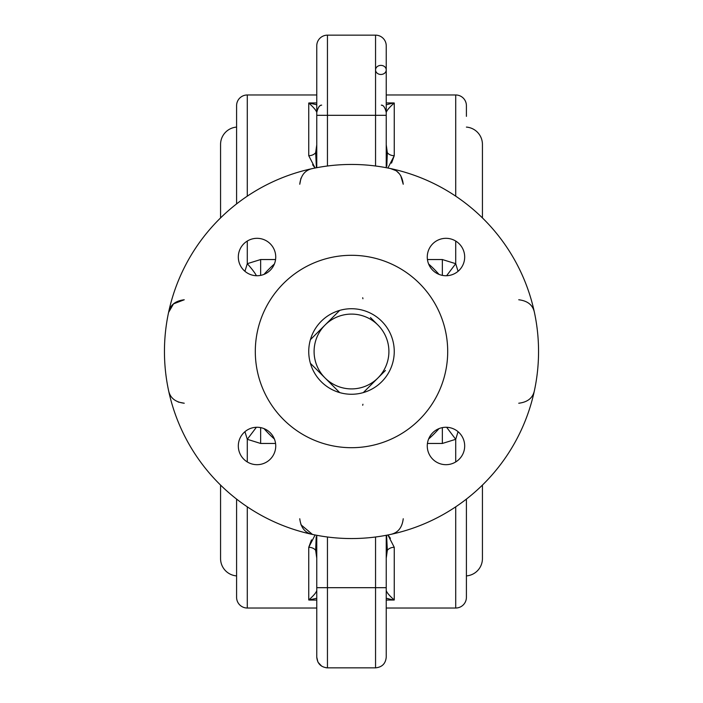 <?xml version="1.0" encoding="UTF-8"?>
<svg xmlns="http://www.w3.org/2000/svg" width="703" height="703" viewBox="0 0 703 703"><rect width="100%" height="100%" fill="white"/><g stroke="black" fill="none" stroke-linecap="round" stroke-linejoin="round"><path stroke-width="1.05" d="M378.855 377.045L363.319 392.59A42.751 42.751 0 0 1 310.41 339.681A42.751 42.751 0 0 1 394.251 351.5A42.751 42.751 0 0 1 363.319 392.59L377.95 377.95A37.408 37.408 0 0 0 377.95 325.05A37.408 37.408 0 0 0 314.092 351.5A37.408 37.408 0 0 0 377.95 377.95L385.455 370.455M310.41 339.681L339.681 310.41M310.41 363.319L339.681 392.59M377.045 324.145L370.455 317.545M351.5 447.697A96.197 96.197 0 0 1 255.303 351.5A96.197 96.197 0 0 1 351.5 255.303A96.197 96.197 0 0 1 447.697 351.5A96.197 96.197 0 0 1 351.5 447.697M257.026 464.683A18.709 18.709 0 0 0 275.734 445.974A18.709 18.709 0 0 0 257.026 427.266A18.709 18.709 0 0 0 238.317 445.974A18.709 18.709 0 0 0 257.026 464.683M445.974 464.683A18.709 18.709 0 0 0 464.683 445.974A18.709 18.709 0 0 0 445.974 427.266A18.709 18.709 0 0 0 427.266 445.974A18.709 18.709 0 0 0 445.974 464.683M445.974 275.734A18.709 18.709 0 0 0 464.683 257.026A18.709 18.709 0 0 0 445.974 238.317A18.709 18.709 0 0 0 427.266 257.026A18.709 18.709 0 0 0 445.974 275.734M257.026 275.734A18.709 18.709 0 0 0 275.734 257.026A18.709 18.709 0 0 0 257.026 238.317A18.709 18.709 0 0 0 238.317 257.026A18.709 18.709 0 0 0 257.026 275.734M351.5 538.551A187.051 187.051 0 0 0 538.551 351.5A187.051 187.051 0 0 0 351.5 164.449A187.051 187.051 0 0 0 164.449 351.5A187.051 187.051 0 0 0 351.5 538.551M300.954 178.202L299.768 184.248C300.849 175.328 305.076 170.1 312.457 168.571M400.736 175.653L403.232 184.248C402.151 175.328 397.924 170.1 390.543 168.571L395.209 170.363M397.388 171.875L399.093 173.5M375.551 166.005L375.551 35.15A10.686 10.686 0 0 1 386.237 45.836L386.237 167.701M316.763 167.701L316.763 45.836A10.686 10.686 0 0 1 327.449 35.15L327.449 115.318L386.237 115.318L386.237 63.077M386.237 535.299L386.237 657.164L386.237 608.025L455.711 608.025L455.711 506.828M393.566 600.063L386.237 598.262L386.237 587.682L375.551 587.682L375.551 667.85L327.449 667.85C320.955 667.217 317.396 663.658 316.763 657.164L316.763 535.299M386.237 152.595A5.343 1.309 -19 0 1 387.335 152.665L386.799 166.189M386.237 144.809L387.335 152.665A8.014 6.116 180 0 0 394.251 155.697L387.907 168.026M316.412 167.771L315.665 152.665A5.343 1.309 19 0 1 316.763 152.595M315.093 168.026L308.749 155.697A8.014 6.116 180 0 0 315.665 152.665L316.763 144.809M388.592 598.763L386.237 598.262L386.237 587.682L386.237 608.025M316.763 550.405A5.343 1.309 161 0 1 315.665 550.335L316.201 536.811M316.763 558.191L315.665 550.335A8.014 6.116 180 0 0 308.749 547.303L315.093 534.974M386.588 535.229L387.335 550.335A5.343 1.309 -161 0 1 386.237 550.405M387.907 534.974L394.251 547.303A8.014 6.116 180 0 0 387.335 550.335L386.237 558.191M446.625 427.283L455.711 439.313L442.354 443.461L427.442 443.461M446.607 275.717L455.711 263.695L458.066 271.296M442.354 275.374L442.354 259.539L455.711 263.695L455.711 241.059M466.405 116.355L466.405 105.661A10.686 10.686 0 0 0 455.711 94.975L386.237 94.975M316.763 94.975L247.289 94.975L247.289 196.172M244.934 271.296L247.289 263.687L260.646 259.539L275.558 259.539M316.763 112.427C317.984 107.48 319.619 105.055 321.666 105.134C319.522 105.213 317.888 107.638 316.763 112.427C316.148 110.353 313.476 107.208 308.749 102.998L316.763 104.738M387.028 104.589L393.601 102.937L386.237 102.937L394.251 102.998C389.524 107.208 386.852 110.353 386.237 112.427C385.016 107.48 383.381 105.055 381.334 105.134C383.381 105.055 385.016 107.48 386.237 112.427M316.763 102.937L309.399 102.937L316.763 102.937M316.763 608.025L247.289 608.025A10.686 10.686 0 0 1 236.595 597.339L236.595 499.095M391.527 163.096L394.251 155.697L394.251 102.998M312.58 164.722L314.522 167.305M311.473 539.904L308.749 547.303L308.749 600.002C313.476 595.793 316.148 592.647 316.763 590.573M390.42 538.278L388.478 535.695M236.595 203.905L236.595 105.661A10.686 10.686 0 0 1 247.289 94.975M275.558 443.461L260.646 443.461L247.289 439.305L244.934 431.704M466.405 597.339L466.405 499.095L466.405 597.339A10.686 10.686 0 0 1 455.711 608.025M458.066 431.704L455.711 439.313L455.711 461.941M316.763 641.127L316.763 657.164L317.853 661.866M386.237 637.647L386.237 657.164C385.604 663.658 382.045 667.217 375.551 667.85C382.045 667.217 385.604 663.658 386.237 657.164M390.033 599.141L390.947 599.395M316.763 45.836A10.686 10.686 0 0 1 327.449 35.15L375.551 35.15A10.686 10.686 0 0 1 386.237 45.836L386.237 65.353M386.237 61.873L386.237 45.836M316.763 598.262L308.749 600.002M386.237 590.573C386.852 592.647 389.524 595.793 394.251 600.002L386.237 600.063M316.763 600.063L309.399 600.063M482.434 217.921L482.434 144.405A17.373 17.373 0 0 0 466.405 127.094M482.434 485.079L482.434 558.586A17.373 17.373 0 0 1 466.405 575.906M300.928 524.746L312.457 534.429C305.084 532.909 300.849 527.681 299.768 518.752M518.752 299.768C527.681 300.849 532.909 305.076 534.429 312.457C532.9 305.076 527.672 300.849 518.752 299.768M518.752 403.232C527.672 402.151 532.9 397.924 534.429 390.543M403.232 518.752C402.151 527.681 397.924 532.909 390.543 534.429C397.924 532.9 402.151 527.672 403.232 518.752M247.289 461.941L247.289 439.305L256.384 427.283M247.289 241.059L247.289 263.687A22.285 2.856 -133.8 0 1 256.375 275.717M173.465 303.942L168.571 312.457C170.091 305.084 175.319 300.849 184.248 299.768L173.571 303.845M178.202 402.046L184.248 403.232C175.328 402.151 170.1 397.924 168.571 390.543M236.595 127.094A17.373 17.373 0 0 0 220.566 144.414L220.566 217.921M236.595 575.906A17.373 17.373 0 0 1 220.566 558.595L220.566 485.079M274.372 438.988A116.628 116.628 0 0 1 264.012 428.628M438.988 428.628A116.628 116.628 0 0 1 428.628 438.988M428.628 264.012A116.628 116.628 0 0 1 438.988 274.372M264.012 274.372A116.628 116.628 0 0 1 274.372 264.012M327.449 166.005L327.449 115.318L316.763 115.318M327.449 536.995L327.449 587.682L375.551 587.682L375.551 536.995M316.763 587.682L327.449 587.682L327.449 667.85L325.964 667.745M442.354 427.626L442.354 443.461M455.711 196.172L455.711 94.975M308.749 155.697L308.749 102.998M427.442 259.539L442.354 259.539M247.289 506.828L247.289 608.025M386.237 69.922A5.343 4.543 180 0 0 378.223 65.994A5.343 4.543 180 0 0 378.223 73.859A5.343 4.543 180 0 0 386.237 69.922M394.251 547.303L394.251 600.002M260.646 443.461L260.646 427.626M260.646 259.539L260.646 275.374M356.843 255.453A96.197 96.197 0 0 0 346.157 255.453M321.719 666.18L318.134 662.393M382.045 105.38L381.448 105.16M362.933 404.243L362.704 405.262M362.704 297.738L362.933 298.757"/></g></svg>
